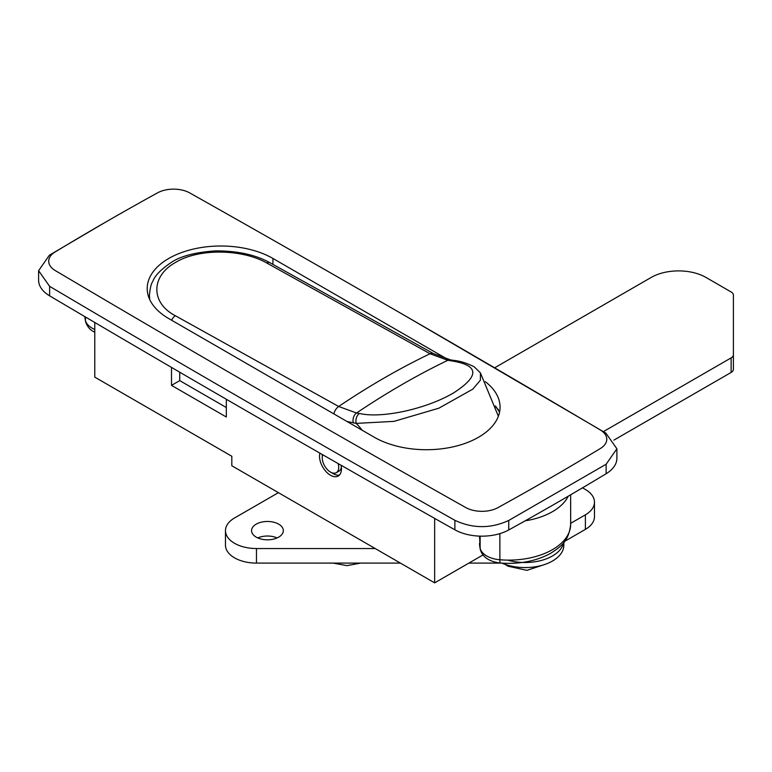 <?xml version="1.0" encoding="UTF-8"?>
<svg xmlns="http://www.w3.org/2000/svg" width="772" height="772" viewBox="0 0 772 772"><rect width="100%" height="100%" fill="white"/><g stroke="black" fill="none" stroke-linecap="round" stroke-linejoin="round"><path stroke-width="1.16" d="M339.487 475.012A15.508 8.955 60 0 1 333.224 473.67A15.508 8.955 60 0 1 331.757 472.705M322.358 456.435A15.508 8.955 60 0 1 322.262 454.505M341.031 465.236A15.508 8.955 60 0 1 338.242 476.015A15.508 8.955 60 0 1 330.484 475.253A15.508 8.955 60 0 1 319.907 453.154M105.667 222.095A3089.351 1783.619 0 0 0 55.15 251.952A23.256 13.423 0 0 0 55.323 270.596A23245.75 13420.815 0 0 0 465.68 507.513A23.256 13.423 0 0 0 497.979 507.619A3089.351 1783.619 0 0 0 600.346 448.522A23.256 13.423 0 0 0 600.162 429.869A23245.75 13420.815 0 0 0 396.663 310.904A23245.75 13420.815 0 0 0 189.806 192.952A23.256 13.423 0 0 0 157.517 192.855A3089.351 1783.619 0 0 0 105.667 222.095L49.35 255.233L38.6 270.702L49.62 286.335C183.041 365.281 318.132 443.273 454.882 520.309C472.725 528.675 490.683 528.733 508.738 520.463L606.136 464.233L616.896 448.764L605.875 433.131L404.489 315.42M94.773 322.474L94.773 377.141L231.812 456.262L231.812 465.757L434.646 582.86L434.646 518.388M171.509 367.424L171.509 385.373L226.331 417.015L226.331 399.269M171.509 385.373L179.741 380.625L179.741 372.21M179.741 380.625L226.331 407.519M495.904 407.336A73.649 42.518 180 0 1 498.49 409.749M434.646 582.86L482.954 554.962M38.6 270.702L38.6 280.197A38.764 22.378 0 0 0 49.62 295.83A23257.378 13427.531 0 0 0 454.882 529.804A38.764 22.378 0 0 0 508.738 529.959A3100.989 1790.336 0 0 0 606.136 473.728A38.764 22.378 0 0 0 616.896 458.259L616.896 448.764M447.644 359.327L272.931 258.456A73.649 42.518 0 0 0 192.662 249.24A73.649 42.518 0 0 0 147.201 288.525A73.649 42.518 0 0 0 168.769 318.585L374.343 437.27A73.649 42.518 0 0 0 454.602 446.486A73.649 42.518 0 0 0 500.063 407.201A73.649 42.518 0 0 0 485.327 381.686M495.441 405.879L499.552 412.229M149.411 297.172A73.649 42.518 0 0 0 149.064 298.021M341.349 467.166A11.628 6.716 60 0 1 339.043 471.084L336.303 472.667A11.628 6.716 -120 0 0 338.155 463.586M149.739 299.594L149.411 295.541L149.411 298.861M266.678 262.962C242.823 249.26 199.398 247.918 175.755 262.326C150.887 275.874 150.347 302.74 175.312 315.709L338.667 406.487L356.529 413.001L359.434 413.464C382.053 418.82 427.109 408.706 453.772 392.784C480.107 375.713 479.094 365.04 450.732 360.756L447.828 360.292L430.023 353.74L266.678 262.962A7.749 4.584 -61.2 0 1 270.084 262.818L433.439 353.595L450.491 359.887L453.386 360.35C460.044 360.997 466.992 363.158 474.23 366.825L480.416 372.886L480.396 380.2L472.792 389.146L438.863 408.195L393.99 421.367L356.23 423.394L346.956 421.464M453.386 360.35A7.749 5.732 99.1 0 0 450.732 360.756M362.203 430.265A52.332 30.214 60 0 0 356.23 423.394A7.749 5.732 -80.9 0 1 359.434 413.464M322.792 454.805A11.628 6.716 -120 0 0 330.484 472.088A11.628 6.716 -120 0 0 336.303 472.667M256.207 537.129A15.894 9.177 180 0 1 251.556 530.634A15.894 9.177 180 0 1 261.361 522.162A15.894 9.177 180 0 1 278.682 524.149A15.894 9.177 180 0 1 283.334 530.634A15.894 9.177 180 0 1 273.529 539.117A15.894 9.177 180 0 1 256.207 537.129M257.771 537.92A15.894 9.177 180 0 1 277.119 537.92M400.417 563.097L256.478 563.097A31.005 17.901 180 0 1 234.553 557.857A31.005 17.901 180 0 1 225.472 545.196L225.472 530.634A31.005 17.901 180 0 1 234.553 517.973L278.412 492.661M375.202 548.545L256.478 548.545A31.005 17.901 180 0 1 234.553 543.295A31.005 17.901 180 0 1 225.472 530.634M494.698 367.79L651.172 277.447A38.764 22.378 180 0 1 705.994 277.447L731.132 291.961A7.749 4.478 180 0 1 733.4 295.126L733.4 369.277A7.749 4.478 180 0 1 731.132 372.442L613.894 440.127M582.513 487.827L585.388 489.496A31.005 17.901 180 0 1 594.469 502.157L594.469 516.709A31.005 17.901 180 0 1 585.388 529.37L564.728 541.307M500.96 563.097L468.865 563.097M594.469 502.157A31.005 17.901 180 0 1 585.388 514.818L570.662 523.319M733.4 354.715A7.749 4.478 180 0 1 731.132 357.88L603.357 431.644M568.269 496.184A62.021 35.811 180 0 1 525.114 520.849M547.995 507.889A31.005 17.901 180 0 1 545.765 509.163M502.003 563.174A38.764 22.378 0 0 0 552.501 561.022A38.764 22.378 0 0 0 563.849 545.196L563.849 542.427M507.619 560.105A38.764 22.378 0 0 0 552.501 555.956A38.764 22.378 0 0 0 563.589 542.755M605.875 433.131L600.162 429.869M49.62 286.335L49.62 295.83M454.882 520.309L454.882 529.804M508.738 520.463L508.738 529.959M606.136 464.233L606.136 473.728M272.931 264.381L272.931 258.456M270.084 262.818L270.084 262.818C255.638 254.779 237.419 250.803 215.427 250.89C195.075 252.299 180.233 256.236 170.911 262.673C160.923 269.476 154.892 275.7 152.808 281.336C151.138 283.71 150.009 288.448 149.411 295.541M433.439 353.595A7.749 4.535 119.3 0 0 430.023 353.74A778.263 449.333 -60 0 0 384.34 377.913A778.263 449.333 -60 0 0 338.667 406.487A7.749 4.535 119.3 0 0 333.89 413.917M450.491 359.887A7.749 5.732 99.1 0 0 447.828 360.292A782.847 451.977 120 0 0 402.183 384.475A782.847 451.977 120 0 0 356.529 413.001A7.749 5.732 99.1 0 0 353.335 422.931M175.312 315.709A7.749 4.584 118.8 0 0 171.577 320.206M256.478 563.097L256.478 548.545M731.132 372.442L731.132 357.88M585.388 529.37L585.388 514.818M480.136 536.135L480.136 548.361A23.256 13.423 0 0 0 499.87 559.758A62.021 35.811 0 0 0 570.662 524.304C568.771 541.867 560.491 546.711 550.764 553.254C536.299 561.157 519.488 564.419 500.333 563.049A7.749 0.897 -85.3 0 1 499.87 559.758L499.87 533.626M479.518 543.295A62.021 35.811 0 0 0 480.136 548.361A7.749 6.263 -13.9 0 0 480.29 549.587L479.518 536.115M94.773 332.25L93.634 331.632C89.726 329.567 87.043 326.257 85.596 321.721L84.852 316.636A62.021 35.811 0 0 0 85.451 320.486A23.256 13.423 0 0 0 92.032 328.081A23.256 13.423 0 0 0 94.773 329.441M85.451 316.983L85.451 320.486A7.749 6.263 -13.9 0 0 85.596 321.721M396.663 310.904L404.895 315.651M480.416 372.886L498.374 416.272M570.662 494.784L570.662 524.304M500.333 563.049C489.323 561.688 482.645 557.201 480.29 549.587M360.707 563.097L346.927 565.644L333.157 563.097M544.984 564.4L526.88 570.354L507.812 566.146L505.197 564.4"/></g></svg>
